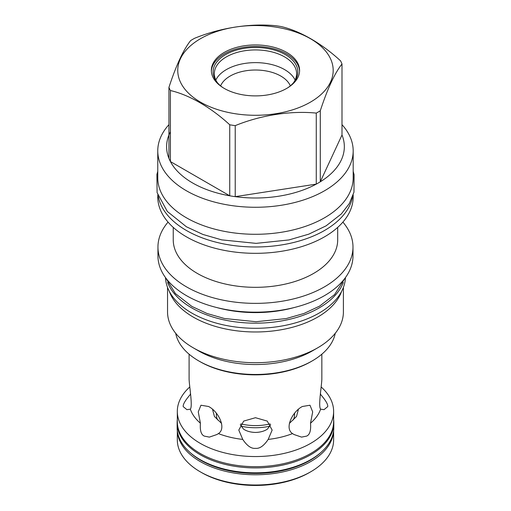 <?xml version="1.0" encoding="UTF-8"?>
<svg xmlns="http://www.w3.org/2000/svg" width="511" height="511" viewBox="0 0 511 511"><rect width="100%" height="100%" fill="white"/><g stroke="black" fill="none" stroke-linecap="round" stroke-linejoin="round"><path stroke-width="0.77" d="M286.671 88.429A44.118 25.473 0 0 0 299.593 70.416A44.118 25.473 0 0 0 272.357 46.884A44.118 25.473 0 0 0 224.272 52.403A44.118 25.473 0 0 0 211.35 70.416A44.118 25.473 0 0 0 238.586 93.954A44.118 25.473 0 0 0 286.671 88.429M211.369 71.182A44.118 25.473 0 0 1 224.272 53.942A44.118 25.473 180 0 1 271.737 48.277A44.118 25.473 180 0 1 299.574 71.182M200.516 38.689A77.717 44.866 0 0 0 200.516 102.143A77.717 44.866 0 0 0 310.42 102.143A77.717 44.866 0 0 0 310.42 38.689A77.717 44.866 0 0 0 200.516 38.689M168.937 87.368A88.869 51.311 0 0 0 170.406 90.53C189.121 94.829 211.03 107.482 229.739 124.786A88.869 51.311 0 0 0 235.22 125.636C260.782 115.179 290.714 110.548 316.271 113.097A88.869 51.311 0 0 0 318.308 111.954A88.869 51.311 0 0 0 320.282 110.778C327.525 88.678 334.762 73.079 342 63.984A88.869 51.311 0 0 0 340.537 60.822C321.821 43.518 299.906 30.864 281.197 26.566A88.869 51.311 0 0 0 275.723 25.716C250.16 23.167 220.228 27.798 194.665 38.255A88.869 51.311 0 0 0 192.628 39.398A88.869 51.311 0 0 0 190.66 40.573C183.417 49.669 176.18 65.267 168.937 87.368L168.937 158.384A88.869 51.311 0 0 0 170.406 161.546A88.869 51.311 0 0 0 229.739 195.802A88.869 51.311 0 0 0 235.22 196.652A88.869 51.311 0 0 0 316.271 184.113A88.869 51.311 0 0 0 318.308 182.976A88.869 51.311 180 0 0 320.282 181.801L320.282 110.778M168.937 124.665A97.703 56.408 0 0 0 157.765 150.86A97.703 56.408 0 0 0 218.082 202.976A97.703 56.408 0 0 0 324.562 190.75A97.703 56.408 180 0 0 353.178 150.86A97.703 56.408 180 0 0 342 124.665M170.406 131.838A88.869 51.311 0 0 0 168.937 158.384M229.739 124.786L229.739 195.802L170.406 161.546L170.406 90.53M316.271 113.097L316.271 184.113L235.22 196.652L235.22 125.636M342 135L320.282 181.801A88.869 51.311 0 0 0 342 135L342 63.984M157.765 150.86L157.765 177.879A97.703 56.408 0 0 0 186.381 217.769A97.703 56.408 180 0 0 292.86 229.995A97.703 56.408 180 0 0 353.178 177.879L353.178 150.86M352.622 196.556A97.703 56.408 180 0 1 324.562 230.455A97.703 56.408 0 0 1 222.937 243.76A97.703 56.408 0 0 1 158.314 196.563M353.178 194.959L353.178 196.914A97.703 56.408 180 0 1 324.562 236.804A97.703 56.408 0 0 1 218.082 249.029A97.703 56.408 0 0 1 157.765 196.914L157.765 194.959M173.242 227.382L173.242 239.857A82.226 47.472 0 0 0 224.003 283.714A82.226 47.472 0 0 0 313.613 273.423A82.226 47.472 180 0 0 337.694 239.857L337.694 227.382M220.618 85.861A35.847 20.695 0 0 1 230.122 76.075A35.847 20.695 180 0 1 265.19 70.786A35.847 20.695 180 0 1 290.325 85.861M295.115 80.029A41.142 23.755 180 0 0 226.379 69.585A41.142 23.755 0 0 0 215.827 80.029M217.379 82.661A41.142 23.755 0 0 1 214.326 73.68A41.142 23.755 0 0 1 226.379 56.887A41.142 23.755 180 0 1 271.213 51.732A41.142 23.755 180 0 1 296.616 73.68A41.142 23.755 180 0 1 293.563 82.661M287.942 87.662A42.368 24.458 180 0 0 294.144 81.939A42.368 24.458 180 0 0 279.498 51.809A42.368 24.458 180 0 0 225.511 54.658A42.368 24.458 0 0 0 216.798 81.939A42.368 24.458 0 0 0 222.994 87.662M342.887 222.113A97.518 56.299 180 0 1 352.986 247.062A97.518 56.299 180 0 1 324.428 286.875A97.518 56.299 0 0 1 218.152 299.082A97.518 56.299 0 0 1 157.95 247.062A97.518 56.299 0 0 1 168.055 222.113M157.95 247.062L157.95 255.864A97.518 56.299 0 0 0 218.152 307.884A97.518 56.299 0 0 0 324.428 295.677A97.518 56.299 0 0 0 352.986 255.864L352.986 247.062M216.69 307.526A89.936 51.924 0 0 0 294.253 307.526M167.621 282.506A90 51.962 0 0 0 191.836 307.961A90 51.962 180 0 0 280.616 321.106A90 51.962 180 0 0 343.315 282.506M165.5 277.582A90 51.962 0 0 0 191.836 313.077A90 51.962 180 0 0 288.913 324.574A90 51.962 180 0 0 345.442 277.582M341.635 291.334A87.93 50.768 180 0 1 317.644 317.114A87.93 50.768 0 0 1 230.129 329.825A87.93 50.768 0 0 1 169.307 291.334M167.544 287.412L167.544 311.946A87.93 50.768 0 0 0 193.292 347.844A87.93 50.768 0 0 0 317.644 347.844L312.24 350.968L317.644 347.844A87.93 50.768 180 0 0 343.398 311.946L343.398 287.412M193.292 347.844L198.702 350.968A80.284 46.354 0 0 0 312.24 350.968M175.688 333.293A80.284 46.354 0 0 0 198.702 360.894A80.284 46.354 0 0 0 312.24 360.894L312.24 360.894A80.284 46.354 0 0 0 335.254 333.293M311.09 361.558L312.24 360.894L311.09 361.558A78.656 45.409 0 0 1 199.852 361.558L198.702 360.894M189.102 354.2L189.102 379.392C189.402 386.68 192.826 406.488 190.328 409.151L186.943 409.675L183.206 406.615C182.842 404.482 185.212 400.432 190.328 394.466L190.514 393.004M190.328 409.151A66.373 38.319 0 0 0 200.414 423.21L198.262 411.892L200.951 405.236L208.539 406.488C218.357 411.355 226.833 428.32 218.401 433.59L216.894 434.529L209.369 437.116L204.374 436.119C201.168 434.842 199.846 430.537 200.414 423.21M242.757 439.415L238.797 430.096L243.683 421.09L255.468 417.711L267.259 421.09L272.139 430.096L268.186 439.415C263.874 445.854 259.633 448.824 255.468 448.339C251.303 448.824 247.062 445.848 242.757 439.415A66.373 38.319 180 0 1 218.401 433.59M292.541 433.59C284.11 428.32 292.579 411.355 302.403 406.488L309.992 405.236L312.681 411.892L310.522 423.21C311.09 430.543 309.775 434.842 306.568 436.119L301.567 437.116L294.042 434.529L292.541 433.59A66.373 38.319 180 0 1 268.186 439.415M320.429 393.004L320.614 394.466C325.731 400.432 328.1 404.482 327.73 406.615L324 409.675L320.614 409.151A66.373 38.319 180 0 1 310.522 423.21M320.614 409.151C318.117 406.488 321.54 386.68 321.841 379.392L321.841 354.2M321.195 387.012A78.151 45.121 180 0 1 333.626 411.425A78.151 45.121 180 0 1 285.381 453.116A78.151 45.121 180 0 1 200.21 443.331A78.151 45.121 180 0 1 177.317 411.425A78.151 45.121 180 0 1 189.747 387.012M212.544 409.362L214.435 416.484L221.563 423.376M289.373 423.376L296.508 416.484L298.398 409.362M240.285 424.692L243.555 429.151C246.704 431.207 250.677 432.306 255.468 432.447C260.271 432.306 264.238 431.207 267.387 429.151L270.658 424.692M201.538 472.554L200.21 471.787L201.538 472.554A76.273 44.035 180 0 0 309.404 472.554L310.733 471.787A78.151 45.121 180 0 1 200.21 471.787L200.21 471.787A78.151 45.121 0 0 1 177.317 439.882L177.317 430.728M333.587 431.016A78.151 45.121 180 0 1 284.276 471.589A78.151 45.121 180 0 1 200.21 461.548A78.151 45.121 180 0 1 177.355 431.016M333.626 430.728L333.626 439.882A78.151 45.121 180 0 1 310.733 471.787M321.208 452.197L320.154 453.136A77.084 44.508 180 0 1 200.964 460.398A77.084 44.508 0 0 1 190.782 453.136L189.734 452.197A78.343 45.23 0 0 0 200.076 459.581A78.343 45.23 180 0 0 321.208 452.197A78.343 45.23 180 0 0 333.811 427.598L333.811 422.686A78.343 45.23 180 0 1 285.451 464.473A78.343 45.23 180 0 1 200.076 454.669A78.343 45.23 0 0 1 177.132 422.686L177.132 427.598A78.343 45.23 0 0 0 189.734 452.197M177.317 419.557A78.343 45.23 0 0 0 177.132 422.686M333.626 419.557A78.343 45.23 180 0 1 333.811 422.686M333.626 411.425L333.626 421.562A78.151 45.121 180 0 1 285.381 463.247A78.151 45.121 180 0 1 200.21 453.468A78.151 45.121 180 0 1 177.317 421.562L177.317 411.425M270.121 423.887A37.603 21.711 180 0 1 240.822 423.887M241.128 426.168A39.136 22.599 -0 0 0 269.814 426.168M293.365 419.876A39.136 22.599 -0 0 0 294.611 414.229L294.611 413.201M216.332 413.201L216.332 414.229A39.136 22.599 -0 0 0 217.571 419.876M353.178 171.338L354.104 174.73L353.963 192.174L349.294 203.582L341.297 213.981L326.101 225.843L308.81 234.153L288.913 239.94L256.088 243.37L221.704 239.87L202.905 234.447L186.387 226.763L167.327 211.465L157.094 192.634L156.896 174.475L157.765 171.338M345.334 277.728L334.577 294.598L319.522 306.166L303.988 313.454L286.256 318.557L256.037 321.719L224.386 318.494L207.064 313.499L191.842 306.408L175.343 293.525L165.609 277.728"/></g></svg>
